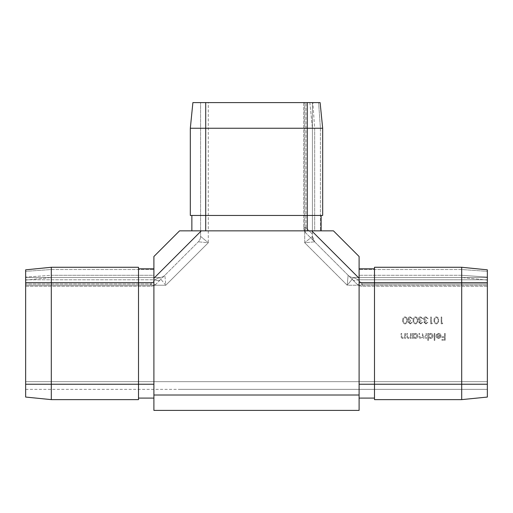 <?xml version="1.0" encoding="UTF-8"?>
<svg xmlns="http://www.w3.org/2000/svg" width="513" height="513" viewBox="0 0 513 513"><rect width="100%" height="100%" fill="white"/><g stroke="black" fill="none" stroke-linecap="round" stroke-linejoin="round"><path stroke-width="0.38" stroke-dasharray="2.56 1.92" d="M408.867 322.209L410.233 323.273L412.26 322.228L410.24 323.972L408.258 322.209L409.053 320.811L407.912 319.028C408.079 317.643 408.861 316.919 410.259 316.835L412.523 318.836L410.246 317.534L408.521 318.964L410.612 320.401L410.612 321.1L408.867 322.209L410.233 323.273L412.26 322.228L410.24 323.972L408.258 322.209L409.053 320.811L407.912 319.028C408.079 317.643 408.861 316.919 410.259 316.835L412.523 318.836L410.246 317.534L408.521 318.964L410.612 320.401L410.612 321.1L408.867 322.209M413.132 320.401C412.965 318.464 413.741 317.278 415.472 316.835C417.184 317.284 417.941 318.477 417.742 320.401C417.941 322.324 417.191 323.517 415.472 323.972C413.741 323.523 412.965 322.337 413.132 320.401C412.965 318.464 413.741 317.278 415.472 316.835C417.184 317.284 417.941 318.477 417.742 320.401C417.941 322.324 417.191 323.517 415.472 323.972C413.741 323.523 412.965 322.337 413.132 320.401M441.757 323.1L442.802 323.1L442.405 323.793L441.148 323.793L441.148 317.008L441.757 317.008L441.757 323.1L442.802 323.1L442.405 323.793L441.148 323.793L441.148 317.008L441.757 317.008L441.757 323.1M404.821 333.45L405.43 333.45L405.43 338.407L404.821 338.407L404.821 337.516L402.936 338.497C401.57 338.279 400.954 337.439 401.083 335.983L401.083 333.45L401.692 333.45L401.762 336.913L403.045 337.887L404.731 336.573L404.821 333.45L405.43 333.45L405.43 338.407L404.821 338.407L404.821 337.516L402.936 338.497C401.57 338.279 400.954 337.439 401.083 335.983L401.083 333.45L401.692 333.45L401.762 336.913L403.045 337.887L404.731 336.573L404.821 333.45M410.567 333.45L411.176 333.45L411.176 338.407L410.567 338.407L410.567 337.516L408.681 338.497C407.316 338.279 406.694 337.439 406.822 335.983L406.822 333.45L407.431 333.45L407.508 336.913L408.784 337.887L410.471 336.573L410.567 333.45L411.176 333.45L411.176 338.407L410.567 338.407L410.567 337.516L408.681 338.497C407.316 338.279 406.694 337.439 406.822 335.983L406.822 333.45L407.431 333.45L407.508 336.913L408.784 337.887L410.471 336.573L410.567 333.45M413.177 337.49L413.177 338.407L412.567 338.407L412.567 333.45L413.177 333.45L413.177 334.309L415.203 333.36C416.78 333.508 417.64 334.367 417.787 335.944C417.627 337.509 416.755 338.362 415.184 338.497L413.177 337.49L413.177 338.407L412.567 338.407L412.567 333.45L413.177 333.45L413.177 334.309L415.203 333.36C416.78 333.508 417.64 334.367 417.787 335.944C417.627 337.509 416.755 338.362 415.184 338.497L413.177 337.49M434.229 333.45L434.838 333.45L434.838 340.408L434.229 340.408L434.229 333.45L434.838 333.45L434.838 340.408L434.229 340.408L434.229 333.45M440.41 335.797L438.602 333.969L436.775 335.015L436.23 334.733L438.525 333.36C440.071 333.495 440.904 334.348 441.02 335.919L440.449 337.573L438.506 338.497L436.512 337.522L435.973 335.797L440.41 335.797L438.602 333.969L436.775 335.015L436.23 334.733L438.525 333.36C440.071 333.495 440.904 334.348 441.02 335.919L440.449 337.573L438.506 338.497L436.512 337.522L435.973 335.797L440.41 335.797M304.722 102.6L208.278 102.6L312.417 102.6L304.722 102.6L304.722 242.752L314.668 241.815L356.849 283.99L305.96 233.101L314.668 241.815L304.722 242.752L312.417 236.378L312.417 102.6L312.417 236.378L304.722 242.752L304.722 102.6M25.65 285.228L25.65 381.672L25.65 277.533L25.65 285.228L165.802 285.228L164.865 275.282L198.332 241.815L160.357 279.784L164.865 275.282L165.802 285.228L159.428 277.533L25.65 277.533L25.65 283.99L25.65 277.533L159.428 277.533L25.65 277.533L159.428 277.533L165.802 285.228L25.65 285.228M487.35 285.228L487.35 381.672L487.35 277.533L353.572 277.533L487.35 277.533L353.572 277.533L487.35 277.533L487.35 285.228L347.198 285.228L348.135 275.282L347.198 285.228L353.572 277.533L347.198 285.228L304.722 242.752L347.198 285.228L487.35 285.228M444.585 333.45L445.194 333.45L445.194 340.234L441.885 340.234L441.885 339.542L444.585 339.542L444.585 337.451L441.885 337.451L441.885 336.759L444.585 336.759L444.585 333.45L445.194 333.45L445.194 340.234L441.885 340.234L441.885 339.542L444.585 339.542L444.585 337.451L441.885 337.451L441.885 336.759L444.585 336.759L444.585 333.45M428.4 337.451L428.4 340.408L427.791 340.408L427.791 333.45L428.4 333.45L428.4 334.309L430.426 333.36C432.004 333.508 432.869 334.367 433.01 335.944C432.85 337.509 431.984 338.362 430.407 338.497L428.4 337.451L428.4 340.408L427.791 340.408L427.791 333.45L428.4 333.45L428.4 334.309L430.426 333.36C432.004 333.508 432.869 334.367 433.01 335.944C432.85 337.509 431.984 338.362 430.407 338.497L428.4 337.451M425.79 333.45L426.399 333.45L426.399 338.407L425.79 338.407L425.79 337.548L424.084 338.497L422.5 337.298L420.686 338.497C419.435 338.272 418.877 337.483 419.006 336.137L419.006 333.45L419.615 333.45L419.615 336.137L420.788 337.887C422.032 337.592 422.571 336.759 422.398 335.38L422.398 333.45L423.007 333.45L423.007 335.97L424.187 337.887L425.79 335.534L425.79 333.45L426.399 333.45L426.399 338.407L425.79 338.407L425.79 337.548L424.084 338.497L422.5 337.298L420.686 338.497C419.435 338.272 418.877 337.483 419.006 336.137L419.006 333.45L419.615 333.45L419.615 336.137L420.788 337.887C422.032 337.592 422.571 336.759 422.398 335.38L422.398 333.45L423.007 333.45L423.007 335.97L424.187 337.887L425.79 335.534L425.79 333.45M434.011 320.401C433.844 318.464 434.626 317.278 436.358 316.835C438.064 317.284 438.82 318.477 438.628 320.401C438.827 322.324 438.07 323.517 436.358 323.972C434.626 323.523 433.844 322.337 434.011 320.401C433.844 318.464 434.626 317.278 436.358 316.835C438.064 317.284 438.82 318.477 438.628 320.401C438.827 322.324 438.07 323.517 436.358 323.972C434.626 323.523 433.844 322.337 434.011 320.401M431.318 323.1L432.363 323.1L431.965 323.793L430.708 323.793L430.708 317.008L431.318 317.008L431.318 323.1L432.363 323.1L431.965 323.793L430.708 323.793L430.708 317.008L431.318 317.008L431.318 323.1M424.533 322.209L425.893 323.273L427.925 322.228L425.905 323.972L423.924 322.209L424.713 320.811L423.571 319.028C423.738 317.643 424.52 316.919 425.918 316.835L428.182 318.836L425.912 317.534L424.18 318.964L426.271 320.401L426.271 321.1L424.533 322.209L425.893 323.273L427.925 322.228L425.905 323.972L423.924 322.209L424.713 320.811L423.571 319.028C423.738 317.643 424.52 316.919 425.918 316.835L428.182 318.836L425.912 317.534L424.18 318.964L426.271 320.401L426.271 321.1L424.533 322.209M419.307 322.209L420.673 323.273L422.706 322.228L420.686 323.972L418.698 322.209L419.493 320.811L418.351 319.028C418.518 317.643 419.301 316.919 420.698 316.835L422.962 318.836L420.692 317.534L418.961 318.964L421.051 320.401L421.051 321.1L419.307 322.209L420.673 323.273L422.706 322.228L420.686 323.972L418.698 322.209L419.493 320.811L418.351 319.028C418.518 317.643 419.301 316.919 420.698 316.835L422.962 318.836L420.692 317.534L418.961 318.964L421.051 320.401L421.051 321.1L419.307 322.209M402.692 320.401C402.519 318.464 403.301 317.278 405.033 316.835C406.745 317.284 407.502 318.477 407.303 320.401C407.502 322.324 406.745 323.517 405.033 323.972C403.301 323.523 402.519 322.337 402.692 320.401C402.519 318.464 403.301 317.278 405.033 316.835C406.745 317.284 407.502 318.477 407.303 320.401C407.502 322.324 406.745 323.517 405.033 323.972C403.301 323.523 402.519 322.337 402.692 320.401M51.3 267.273L25.65 269.838L51.3 267.273L51.3 269.524L51.3 267.273L25.65 269.838L25.65 282.663L138.51 282.663L138.51 384.237L138.51 267.273L138.51 268.812L153.9 268.812L138.51 268.812L138.51 282.663L138.51 267.273L138.51 268.812L138.51 267.273L51.3 267.273L138.51 267.273L51.3 267.273L51.3 399.627L138.51 399.627L138.51 398.088L153.9 398.088L153.9 278.264L201.314 230.85L311.686 230.85L179.55 230.85L153.9 256.5L153.9 410.4L359.1 410.4L359.1 256.5L333.45 230.85L311.686 230.85L359.1 278.264L359.1 398.088L359.1 268.812L359.1 277.533L359.1 268.812L374.49 268.812L359.1 268.812L374.49 268.812L374.49 267.273L461.7 267.273L374.49 267.273L374.49 399.627L461.7 399.627L461.7 384.237L374.49 384.237L374.49 398.088L359.1 398.088L374.49 398.088L374.49 282.663L374.49 384.237L359.1 384.237M153.9 282.663L138.51 282.663L138.51 399.627L138.51 398.088L153.9 398.088L153.9 268.812L153.9 269.524L153.9 268.812L138.51 268.812M51.3 275.282L51.3 269.524L51.3 277.533L153.9 277.533L51.3 277.533L51.3 275.282L153.9 275.282L153.9 269.524L153.9 277.533L153.9 275.282L51.3 275.282L25.65 277.091L25.65 280.098L25.65 271.339L25.65 277.091L51.3 275.282M25.65 286.248L25.65 283.99L25.65 286.248L150.713 286.248L25.65 286.248M25.65 381.672L25.65 389.367L25.65 381.672L487.35 381.672L487.35 389.367L179.55 389.367L487.35 389.367L487.35 381.672L25.65 381.672M25.65 282.663L25.65 397.062L51.3 399.627L25.65 397.062M322.677 128.25L320.112 102.6L322.677 128.25L322.677 215.46L322.677 128.25L190.323 128.25L190.323 215.46L191.862 215.46L191.862 230.85L321.138 230.85L320.426 230.85L321.138 230.85L321.138 215.46L321.138 230.85L321.138 215.46L322.677 215.46L322.677 128.25L320.426 128.25L322.677 128.25L320.112 102.6L192.888 102.6L190.323 128.25L192.888 102.6M321.138 215.46L190.323 215.46L191.862 215.46L191.862 230.85M314.668 128.25L320.426 128.25L312.417 128.25L312.417 230.85L312.417 128.25L314.668 128.25L314.668 230.85L320.426 230.85L312.417 230.85L314.668 230.85L314.668 128.25L312.859 102.6L314.668 128.25M303.702 102.6L305.96 102.6L303.702 102.6L303.702 227.663L303.702 102.6M208.278 102.6L200.583 102.6L208.278 102.6L208.278 242.752L198.332 241.815L208.278 242.752L200.583 236.378L200.583 102.6L200.583 236.378L208.278 242.752L165.802 285.228L208.278 242.752L208.278 102.6M25.65 389.367L179.55 389.367L25.65 389.367M160.357 279.784L156.151 283.99L160.357 279.784A7.695 4.444 -135 0 1 154.92 279.784L159.428 277.533L154.92 279.784L150.713 283.99L25.65 283.99L150.713 283.99L154.92 279.784L25.65 279.784L154.92 279.784A7.695 4.444 45 0 0 160.357 279.784M487.35 286.248L362.287 286.248L487.35 286.248L487.35 283.99L487.35 286.248M374.49 268.812L374.49 282.663L374.49 267.273L374.49 268.812L374.49 267.273L461.7 267.273L487.35 269.838L461.7 267.273L461.7 269.524L461.7 267.273L487.35 269.838L487.35 280.098L487.35 277.091L461.7 275.282L461.7 269.524L461.7 277.533L359.1 277.533L461.7 277.533L461.7 275.282L359.1 275.282L461.7 275.282L487.35 277.091L487.35 269.838L487.35 397.062L461.7 399.627L487.35 397.062M461.7 267.273L461.7 384.237L487.35 384.237M353.572 277.533L358.08 279.784L353.572 277.533A7.695 7.695 0 0 1 348.135 275.282A7.695 7.695 0 0 0 353.572 277.533A7.695 7.695 0 0 1 348.135 275.282A7.695 7.695 0 0 0 353.572 277.533A7.695 7.695 0 0 1 348.135 275.282A7.695 7.695 0 0 0 353.572 277.533M352.643 279.784A7.695 4.444 135 0 0 358.08 279.784L362.287 283.99L487.35 283.99L362.287 283.99L358.08 279.784L487.35 279.784L358.08 279.784A7.695 4.444 -45 0 1 352.643 279.784M356.849 283.99A7.695 4.444 135 0 0 362.287 283.99L362.287 286.248L362.287 283.99A7.695 4.444 -45 0 1 356.849 283.99A7.695 7.695 0 0 0 362.287 286.248A7.695 7.695 0 0 1 356.849 283.99A7.695 7.695 0 0 0 362.287 286.248M374.49 399.627L374.49 398.088M487.35 280.098L461.7 277.533L487.35 280.098M312.417 102.6L312.417 234.12L305.96 227.663A7.695 4.444 -45 0 0 305.96 233.101A7.695 4.444 -45 0 1 305.96 227.663L305.96 102.6L305.96 227.663L312.417 234.12L312.417 102.6M312.417 236.378L314.668 241.815L312.417 236.378A7.695 7.695 0 0 0 314.668 241.815A7.695 7.695 0 0 1 312.417 236.378A7.695 7.695 0 0 0 314.668 241.815A7.695 7.695 0 0 1 312.417 236.378M303.702 227.663A7.695 7.695 0 0 0 305.96 233.101A7.695 7.695 0 0 1 303.702 227.663L305.96 227.663L303.702 227.663A7.695 7.695 0 0 0 305.96 233.101M205.713 230.85L205.713 215.46L191.862 215.46L307.287 215.46L205.713 215.46L205.713 102.6M190.323 215.46L191.862 215.46M309.852 102.6L312.417 128.25L309.852 102.6M153.9 384.237L138.51 384.237L138.51 398.088L138.51 384.237L25.65 384.237M138.51 399.627L138.51 398.088M25.65 280.098L51.3 277.533L25.65 280.098M440.346 336.406L436.582 336.406L438.474 337.887L439.756 337.419L440.346 336.406L436.582 336.406L438.474 337.887L439.756 337.419L440.346 336.406M430.407 333.969L428.4 335.919L430.401 337.887L432.401 335.938L430.407 333.969L428.4 335.919L430.401 337.887L432.401 335.938L430.407 333.969M415.177 333.969L413.177 335.919L415.177 337.887L417.178 335.938L415.177 333.969L413.177 335.919L415.177 337.887L417.178 335.938L415.177 333.969M434.62 320.401C434.466 321.901 435.037 322.857 436.339 323.273C437.647 322.863 438.205 321.907 438.019 320.401C438.205 318.9 437.647 317.945 436.339 317.534L434.883 318.695L434.62 320.401C434.466 321.901 435.037 322.857 436.339 323.273C437.647 322.863 438.205 321.907 438.019 320.401C438.205 318.9 437.647 317.945 436.339 317.534L434.883 318.695L434.62 320.401M413.741 320.401C413.587 321.901 414.158 322.857 415.453 323.273C416.761 322.863 417.325 321.907 417.133 320.401C417.325 318.9 416.761 317.945 415.453 317.534L413.997 318.695L413.741 320.401C413.587 321.901 414.158 322.857 415.453 323.273C416.761 322.863 417.325 321.907 417.133 320.401C417.325 318.9 416.761 317.945 415.453 317.534L413.997 318.695L413.741 320.401M403.301 320.401C403.147 321.901 403.718 322.857 405.014 323.273C406.322 322.863 406.88 321.907 406.694 320.401C406.88 318.9 406.322 317.945 405.014 317.534L403.558 318.695L403.301 320.401C403.147 321.901 403.718 322.857 405.014 323.273C406.322 322.863 406.88 321.907 406.694 320.401C406.88 318.9 406.322 317.945 405.014 317.534L403.558 318.695L403.301 320.401M164.865 275.282A7.695 7.695 0 0 1 159.428 277.533A7.695 7.695 0 0 0 164.865 275.282A7.695 7.695 0 0 1 159.428 277.533A7.695 7.695 0 0 0 164.865 275.282A7.695 7.695 0 0 1 159.428 277.533A7.695 7.695 0 0 0 164.865 275.282M156.151 283.99A7.695 4.444 -135 0 1 150.713 283.99L150.713 286.248L150.713 283.99A7.695 4.444 45 0 0 156.151 283.99A7.695 7.695 0 0 1 150.713 286.248A7.695 7.695 0 0 0 156.151 283.99A7.695 7.695 0 0 1 150.713 286.248M200.583 236.378A7.695 7.695 0 0 1 198.332 241.815A7.695 7.695 0 0 0 200.583 236.378A7.695 7.695 0 0 1 198.332 241.815M51.3 269.524L153.9 269.524L51.3 269.524L25.65 271.339L51.3 269.524M307.287 102.6L307.287 230.85M320.426 128.25L320.426 230.85L320.426 128.25L318.611 102.6L320.426 128.25M359.1 395.01L153.9 395.01M461.7 269.524L359.1 269.524L461.7 269.524L487.35 271.339L461.7 269.524M359.1 282.663L487.35 282.663"/><path stroke-width="0.77" d="M51.3 399.627L25.65 397.062L25.65 384.237L138.51 384.237L138.51 399.627L51.3 399.627L51.3 267.273L138.51 267.273L138.51 282.663L25.65 282.663L25.65 269.838L51.3 267.273M153.9 384.237L138.51 384.237L138.51 282.663L153.9 282.663M25.65 384.237L25.65 282.663M191.862 215.46L191.862 230.85L201.314 230.85L153.9 278.264L153.9 268.812L138.51 268.812M153.9 410.4L153.9 395.01L359.1 395.01L359.1 410.4L153.9 410.4M321.138 215.46L321.138 230.85L311.686 230.85L333.45 230.85L359.1 256.5L359.1 278.264L311.686 230.85L179.55 230.85L153.9 256.5L153.9 395.01M190.323 128.25L192.888 102.6L205.713 102.6L205.713 215.46L190.323 215.46L190.323 128.25L322.677 128.25L322.677 215.46L307.287 215.46L307.287 102.6L320.112 102.6L322.677 128.25M205.713 230.85L205.713 215.46L307.287 215.46L307.287 230.85M205.713 102.6L307.287 102.6M359.1 395.01L359.1 268.812L374.49 268.812M374.49 267.273L461.7 267.273L461.7 282.663L374.49 282.663L374.49 267.273M487.35 282.663L487.35 397.062L461.7 399.627L461.7 282.663L487.35 282.663L487.35 269.838L461.7 267.273M461.7 399.627L374.49 399.627L374.49 282.663L359.1 282.663M374.49 398.088L359.1 398.088M138.51 398.088L153.9 398.088M359.1 384.237L487.35 384.237"/></g></svg>
